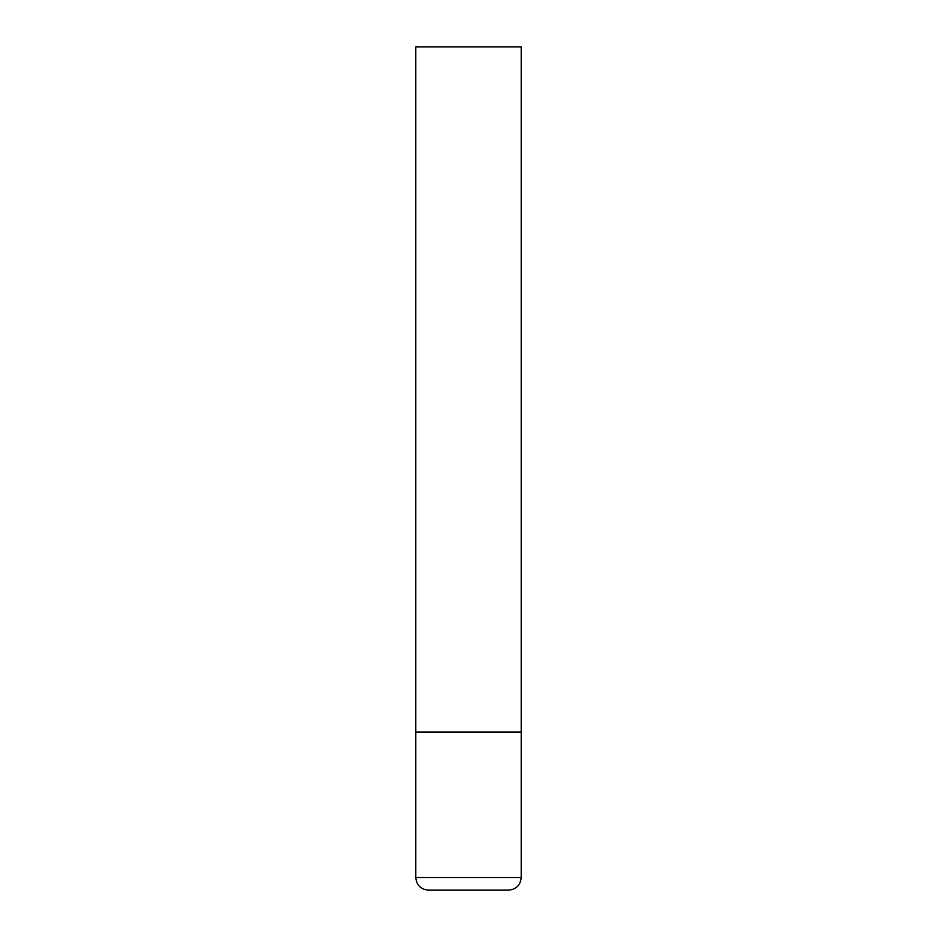 <?xml version="1.0" encoding="UTF-8"?>
<svg xmlns="http://www.w3.org/2000/svg" width="937" height="937" viewBox="0 0 937 937"><rect width="100%" height="100%" fill="white"/><g stroke="black" fill="none" stroke-linecap="round" stroke-linejoin="round"><path stroke-width="1.41" d="M521.206 877.5L521.206 732.031L415.794 732.031L521.206 732.031L521.206 46.85L415.794 46.85L415.794 877.5C416.543 885.184 420.76 889.4 428.443 890.15L508.557 890.15C516.24 889.4 520.457 885.184 521.206 877.5L415.794 877.5"/></g></svg>

